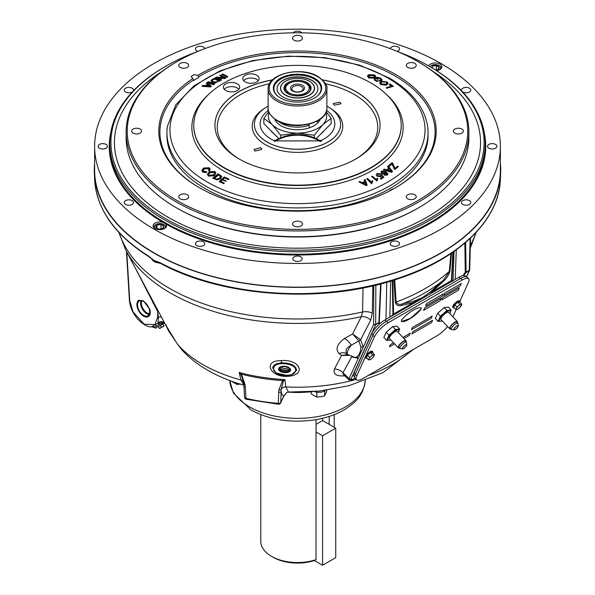 <?xml version="1.0" encoding="UTF-8"?>
<svg xmlns="http://www.w3.org/2000/svg" width="595" height="595" viewBox="0 0 595 595"><rect width="100%" height="100%" fill="white"/><g stroke="black" fill="none" stroke-linecap="round" stroke-linejoin="round"><path stroke-width="0.89" d="M329.206 416.418L329.206 424.406M322.572 420.576L316.027 424.347L322.564 420.568A37.314 21.539 60 0 1 322.654 418.263M322.564 420.568L335.736 428.169L335.736 557.649L322.564 565.25L314.391 560.527L316.027 559.65L316.027 419.631M314.383 560.535A34.488 19.91 180 0 1 273.112 557.255L271.536 556.34A36.726 21.204 0 0 0 316.027 559.65M260.774 414.633L260.774 541.346A36.726 21.204 0 0 0 271.536 556.34M308.47 123.909L309.288 125.292A23.257 13.425 180 0 1 278.445 121.425M309.288 125.292L309.288 127.873M293.885 125.419A22.141 12.785 0 0 0 301.115 125.419M317.551 123.135L317.551 120.897M292.554 85.271A6.999 4.039 0 0 0 292.554 90.983A6.999 4.039 0 0 0 302.446 90.983A6.999 4.039 0 0 0 302.446 85.271A6.999 4.039 0 0 0 292.554 85.271M293.543 86.506A5.593 3.228 0 0 0 292.39 90.105A5.593 3.228 0 0 0 301.457 91.072A5.593 3.228 0 0 0 302.61 90.105A5.593 3.228 0 0 0 300.676 86.126A5.593 3.228 0 0 0 293.543 86.506M288.411 83.798L289.2 83.337A11.736 6.776 0 0 0 289.2 92.917A11.736 6.776 0 0 0 305.8 92.917A11.736 6.776 0 0 0 305.8 83.337A11.736 6.776 0 0 0 289.2 83.337L288.411 83.798A12.852 7.423 180 0 0 284.648 88.834M305.8 83.337L306.589 83.798A12.852 7.423 180 0 1 310.352 88.834M334.814 124.786L334.814 123.879A37.314 21.539 0 0 0 326.625 110.41M321.449 141.305L321.449 140.39A37.314 21.539 0 0 0 334.814 123.879M268.375 110.41A37.314 21.539 0 0 0 260.186 123.879A37.314 21.539 0 0 0 273.551 140.39L275.775 140.264A37.314 30.464 -0 0 1 294.875 134.641A37.314 30.464 -0 0 1 300.125 134.641A37.314 30.464 -0 0 1 319.225 140.264L319.225 140.911L275.775 140.911L274.377 141.61M275.775 140.264L275.775 140.911A37.314 30.464 -0 0 1 294.875 135.288A37.314 30.464 -0 0 1 300.125 135.288A37.314 30.464 -0 0 1 319.225 140.911L320.616 141.61M319.716 140.39L321.449 140.39L319.225 140.264M325.926 112.544A29.148 16.831 180 0 1 322.743 124.675A29.148 16.831 180 0 1 312.078 130.833A29.148 16.831 180 0 1 297.5 133.087L314.331 135.214L322.743 124.675L331.155 118.383L326.246 111.741M268.754 111.741L263.845 118.383L272.257 124.675A29.148 16.831 180 0 1 269.074 112.544M272.257 124.675L280.669 135.214L297.5 133.087A29.148 16.831 180 0 1 272.257 124.675M274.734 119.186A23.317 13.462 0 0 0 309.162 127.918A23.317 13.462 0 0 0 320.266 119.186M316.153 138.65L331.155 123.641L331.155 118.383M314.331 137.839L314.331 135.214M280.669 137.839L280.669 135.214M278.847 138.65L263.845 123.641L263.845 118.383M274.169 133.964A29.148 16.831 180 0 1 270.703 130.498M324.297 130.498A29.148 16.831 180 0 1 320.831 133.964M335.736 428.169L322.564 435.778L316.027 432M322.564 435.778L322.564 565.25M287.63 392.105A91.526 52.843 0 0 0 312.561 391.696M240.759 384.058L236.892 384.422L236.892 383.054M236.892 384.422L231.232 381.112M311.192 391.822L311.192 393.83L314.026 395.697L316.852 397.096L320.72 396.731L324.587 395.898L326.655 391.436L326.655 390.201M317.745 392.276L316.852 392.41L316.852 397.096M316.852 392.41L316.25 392.06M324.721 390.915L324.587 395.898M324.587 391.213L323.955 391.309M325.524 390.357A8.107 4.678 180 0 1 314.465 391.555M344.743 375.817L344.074 375.899C336.182 376.263 332.962 373.987 334.427 369.079L341.612 355.371L339.068 353.623C335.216 349.183 336.986 344.155 344.371 338.533L352.597 333.959L361.284 316.681A179.623 103.701 0 0 1 170.49 293.067A179.623 103.701 0 0 1 125.753 250.108L165.261 324.223L177.332 343.992L182.263 350.314M175.22 340.734L168.906 331.415M288.292 376.315C269.996 377.892 262.276 360.325 281.056 360.652C299.404 358.718 307.295 374.657 288.292 376.315A4.663 1.056 85.7 0 0 287.712 375.609M164.146 323.107L161.58 323.784A2.239 1.093 125.7 0 1 163.565 322.564A4.663 4.522 -21.4 0 1 165.261 324.223L177.332 343.992L182.167 350.217C189.448 357.982 198.009 364.683 207.834 370.321C218.744 376.576 230.756 381.521 243.868 385.144L240.945 379.967L239.153 372.5L241.421 374.188L245.11 384.787L245.333 387.204A2.239 1.331 177 0 1 243.943 386.058L244.523 397.192A2.239 2.239 0 0 0 246.248 399.26L278.438 404.236A2.239 2.239 0 0 0 280.647 402.949L280.647 402.949A2.239 1.763 -155.1 0 0 280.781 402.406L283.815 395.868L286.857 392.41L283.681 396.411A2.239 1.763 -155.1 0 0 283.815 395.868C282.588 395.861 281.695 394.373 281.137 391.413L280.781 402.406A2.239 1.361 1.9 0 1 278.304 403.351L278.438 404.236M245.333 387.204L245.921 398.338A137.75 79.529 0 0 0 278.304 403.351L278.847 390.008L282.603 380.562L284.886 379.573L285.801 386.906L288.441 392.038L286.827 392.447M161.58 323.784L159.646 324.282L154.179 327.466M149.933 309.579L143.469 300.795L138.836 300.289M246.248 399.26A2.239 0.684 103.1 0 1 245.921 398.338A2.239 1.331 177 0 1 245.177 398.07A2.239 1.331 177 0 1 244.523 397.192M296.6 370.373L291.223 374.984L287.623 375.616L275.954 372.983L272.659 367.784C273.35 364.951 276.333 363.3 281.599 362.824C290.829 362.935 295.834 365.456 296.6 370.373A1.495 1.264 -172.3 0 1 295.507 370.633C297.314 363.173 273.945 360.63 273.678 368.275C271.9 375.743 295.232 378.271 295.507 370.633M160.248 263.25L155.459 262.283L153.413 261.101A1.495 0.997 -50.6 0 1 153.146 260.491A8.256 4.767 0 0 0 154.06 261.123A8.256 4.767 0 0 0 155.161 261.651L158.902 262.73M154.834 261.51A6.768 3.905 180 0 1 154.365 261.168A1.495 0.997 -50.6 0 1 154.231 261.212M94.62 163.402A203.2 117.319 0 0 0 94.36 172.937A203.2 117.319 0 0 0 153.815 252.994A203.2 117.319 0 0 0 372.939 278.973A203.2 117.319 0 0 0 500.64 172.937A203.2 117.319 0 0 0 500.38 163.402M158.858 262.685L154.046 260.476L159.839 262.559A202.925 117.156 0 0 0 376.576 284.38A202.925 117.156 0 0 0 500.365 179.37L500.64 172.937M379.193 324.253L378.784 322.914A1.495 1.383 -7.5 0 0 379.283 322.051L379.759 323.754M155.459 262.283A1.495 0.699 -67.9 0 1 155.161 261.651L150.275 257.494M148.4 255.954A1.495 0.892 122 0 0 148.705 256.594C114.582 234.809 96.561 209.076 94.635 179.37A202.925 117.156 0 0 0 148.4 255.954L154.046 260.476L153.146 260.491L151.636 259.011M153.413 261.101L151.599 259.048M151.018 258.163A2.239 1.815 168.8 0 0 150.609 257.947A1.495 0.55 -45.2 0 1 150.282 257.888A1.495 0.55 -45.2 0 1 150.252 257.471M360.868 347.063L358.874 340.89L351.243 345.226A15.366 4.805 136.6 0 0 347.8 354.575L354.851 357.454L356.301 357.164C359.239 355.215 360.756 351.846 360.868 347.063A2.239 1.212 175.6 0 1 363.3 347.153L358.227 358.368L351.615 356.866L343.003 372.775L343.613 374.753L349.042 379.915L352.233 379.818A1.495 0.863 60 0 0 352.463 379.558L351.08 378.955A1.495 1.123 24.3 0 1 349.087 378.569L349.027 379.9M372.834 285.831L372.299 313.26L370.722 320.222L360.644 339.752L358.904 340.935M360.6 339.693L352.597 333.959L358.874 340.89L360.6 339.693L363.3 347.153L373.608 324.364A1.495 0.885 0.2 0 0 375.683 324.349L378.866 322.52L380.629 283.912M356.301 357.164A2.239 1.8 -112.6 0 1 358.227 358.368L349.087 378.569L343.003 372.775A9.327 7.177 28.8 0 0 334.427 369.079M394.701 279.866L396.129 302.104C397.311 304.231 399.357 304.856 402.257 303.978L414.938 300.825L422.48 297.56L430.535 291.818L443.416 280.215L449.299 271.409L450.891 253.619M451.531 253.187L449.917 271.037A4.663 2.477 -174.7 0 0 449.299 271.409A181.029 104.519 0 0 1 396.129 302.104A4.663 2.975 -4 0 0 395.37 302.528L393.883 280.126M449.917 271.037C448.831 274.935 446.726 278.304 443.617 281.152A4.663 1.458 -136 0 1 443.416 280.215A179.623 103.701 0 0 1 402.257 303.978A4.663 3.525 -96.3 0 0 401.469 305.488C398.39 306.209 396.359 305.228 395.37 302.528M414.522 301.977L422.48 297.56L413.228 303.034A1.495 0.863 -120 0 0 413.302 302.632L414.522 301.977A4.663 3.087 -111.8 0 1 414.938 300.825M392.782 280.468L393.57 314.026L413.302 302.632L401.469 305.488M413.228 303.034L393.488 314.428A1.495 0.863 -120 0 0 393.57 314.026A1.495 0.907 -1.2 0 1 392.931 314.264L392.276 280.624M443.617 281.152L431.658 292.033L451.397 280.639A1.495 0.863 60 0 1 451.315 281.041L431.658 292.033A1.495 0.863 60 0 1 431.583 292.435M462.947 275.567L465.26 272.413A1.495 0.662 37.1 0 0 466.026 272.547L463.684 275.478M469.663 269.944A1.495 1.123 -155.7 0 1 469.202 270.71L466.026 272.547M378.784 322.914L375.601 324.751A1.495 1.123 -155.7 0 1 373.608 324.364L373.764 285.607M451.62 281.48L451.315 281.041M393.488 314.428L392.425 315.655M344.327 375.423A9.327 3.689 -96.9 0 0 344.074 375.899M348.774 355.423L341.612 355.371L347.807 354.583A15.366 4.805 136.6 0 0 347.859 354.642C344.609 351.154 345.74 348.023 351.243 345.226A9.327 4.277 55 0 0 344.371 338.533M347.614 354.412L347.688 354.471A9.327 7.705 -47.4 0 0 347.688 354.471L347.688 354.471A9.327 7.705 -47.4 0 0 339.068 353.623M370.722 320.222A9.327 7.125 27.1 0 0 361.284 316.681L362.571 311.996L363.039 287.928M378.866 322.52A1.495 0.848 2.6 0 0 379.283 322.051L381.023 283.808M391.25 316.332L392.931 314.264M430.535 291.818A4.663 2.239 -127 0 0 430.445 292.785M453.204 252.042L451.776 280.297A1.495 0.84 2.9 0 1 451.397 280.639L452.862 252.28M451.776 280.297L452.959 281.42M465.617 242.477L466.101 272.153A1.495 0.907 -0.9 0 1 465.26 272.413L464.859 243.124M466.101 272.153L469.284 270.316A1.495 0.863 1.5 0 0 469.715 269.721L470.548 238.03M500.365 179.37C499.168 220.619 457.912 259.874 396.24 279.375C322.259 304.067 222.18 297.24 160.152 263.206L160.152 263.206A1.495 0.826 -61.9 0 1 159.839 262.559M158.835 262.692A1.495 1.078 -80.2 0 1 158.664 262.685A1.495 1.078 -80.2 0 1 157.891 261.882M148.705 256.594L150.282 257.888M154.365 261.168L153.629 260.498M290.546 369.755A5.972 3.168 -174.5 0 0 284.395 366.26A5.972 3.168 -174.5 0 0 278.639 369.153A5.972 3.168 -174.5 0 0 284.789 372.649A5.972 3.168 -174.5 0 0 290.546 369.755M245.11 384.787A2.239 1.279 173 0 1 243.742 383.797A2.239 1.279 173 0 1 243.742 383.574L243.117 380.287L240.811 374.419A2.239 0.521 140.5 0 0 241.421 374.188A138.761 80.117 180 0 0 282.603 380.562A2.239 1.145 50 0 0 283.428 381.016L281.182 389.368L281.137 391.413A2.239 1.361 1.9 0 1 278.668 392.358M240.811 374.419L239.153 372.5A139.118 80.318 0 0 0 284.886 379.573L283.428 381.016M243.132 380.369L243.943 386.058M161.892 324.55L159.698 325.815L161.892 324.55M159.646 324.282L158.196 322.914L163.565 322.564L164.54 323.293L163.707 323.152M165.083 323.792A4.663 4.463 -22.2 0 0 158.062 322.765L158.389 317.195L157.697 311.557L135.876 269.185M158.196 322.914L157.772 323.286L159.289 324.55M158.441 311.274L157.697 311.557L157.697 316.994L154.96 324.558L144.191 324.238L133.057 311.914L129.747 300.854A1.116 0.647 -3.5 0 1 129.42 300.438C130.119 307.317 132.953 313.602 137.914 319.284C143.618 325.004 148.348 327.503 152.089 326.767L154.023 327.6C157.779 328.663 155.131 327.637 157.995 326.796L164.324 323.145M162.011 317.7A4.663 2.506 -28.5 0 0 158.389 317.195A1.116 0.692 180 0 1 157.697 316.994M151.695 326.707L157.772 323.286M155.563 324.93A2.239 1.339 -99.7 0 1 156.24 326.09L154.127 327.31A2.239 2.083 -166 0 0 152.915 326.41M159.17 323.777L159.356 324.29L160.219 323.903M175.265 340.801L168.891 331.385L169.322 331.192M166.154 324.811L165.328 324.364L168.891 331.385L165.328 324.364M436.522 70.619A6.701 3.868 0 0 0 441.892 66.826A6.701 3.868 0 0 0 439.928 64.089A6.701 3.868 0 0 0 433.376 63.1A6.701 3.868 0 0 0 428.675 65.904M163.142 222.448L165.641 223.891A6.701 3.868 0 0 1 166.518 225.81A6.701 3.868 0 0 1 162.383 229.38A6.701 3.868 0 0 1 155.072 228.547A6.701 3.868 0 0 1 153.108 225.81A6.701 3.868 0 0 1 163.142 222.448A188.258 108.692 180 0 1 110.715 132.752M398.189 51.817A186.577 107.717 180 0 1 429.426 66.343A186.577 107.717 180 0 1 429.434 66.343L430.222 66.796A187.693 108.364 180 0 1 485.193 143.425A187.693 108.364 180 0 1 369.331 243.541A187.693 108.364 180 0 1 164.778 220.046A187.693 108.364 180 0 1 109.807 143.425A187.693 108.364 180 0 1 164.778 66.796L165.566 66.343A186.577 107.717 180 0 1 196.811 51.817M430.222 66.796L429.434 66.343A186.577 107.717 180 0 1 429.426 218.677A186.577 107.717 180 0 1 165.574 218.677A186.577 107.717 180 0 1 165.566 66.343M433.227 71.593A183.059 105.687 180 0 1 480.559 142.51A183.059 105.687 180 0 1 367.554 240.149A183.059 105.687 180 0 1 168.058 217.242A183.059 105.687 180 0 1 114.441 142.51A183.059 105.687 180 0 1 161.773 71.593M495.516 144.414A4.663 2.692 0 0 0 490.429 143.826A4.663 2.692 0 0 0 487.55 146.318A4.663 2.692 0 0 0 488.919 148.222A4.663 2.692 0 0 0 493.999 148.802A4.663 2.692 0 0 0 496.877 146.318A4.663 2.692 0 0 0 495.516 144.414M462.583 91.861A4.663 2.692 0 0 0 462.828 92.009A4.663 2.692 0 0 0 467.915 92.597A4.663 2.692 0 0 0 470.794 90.105A4.663 2.692 0 0 0 469.425 88.201A4.663 2.692 0 0 0 464.345 87.621A4.663 2.692 0 0 0 461.467 90.105A4.663 2.692 0 0 0 461.668 90.886M397.036 51.341A4.663 2.692 0 0 0 399.52 48.961A4.663 2.692 0 0 0 398.159 47.057A4.663 2.692 0 0 0 393.325 46.417A4.663 2.692 0 0 0 390.223 48.649M301.777 32.822A4.663 2.692 0 0 0 300.795 31.996A4.663 2.692 0 0 0 293.223 32.822M204.777 48.649A4.663 2.692 0 0 0 203.438 47.057A4.663 2.692 0 0 0 198.358 46.469A4.663 2.692 0 0 0 195.48 48.961A4.663 2.692 0 0 0 196.841 50.865A4.663 2.692 0 0 0 197.964 51.341M133.332 90.886A4.663 2.692 0 0 0 133.533 90.105A4.663 2.692 0 0 0 132.172 88.201A4.663 2.692 0 0 0 127.085 87.621A4.663 2.692 0 0 0 124.206 90.105A4.663 2.692 0 0 0 125.575 92.009A4.663 2.692 0 0 0 132.417 91.861M106.081 144.414A4.663 2.692 0 0 0 101.001 143.826A4.663 2.692 0 0 0 98.123 146.318A4.663 2.692 0 0 0 99.484 148.222A4.663 2.692 0 0 0 104.571 148.802A4.663 2.692 0 0 0 107.45 146.318A4.663 2.692 0 0 0 106.081 144.414M132.172 200.619A4.663 2.692 0 0 0 127.085 200.039A4.663 2.692 0 0 0 124.206 202.523A4.663 2.692 0 0 0 125.575 204.427A4.663 2.692 0 0 0 130.655 205.015A4.663 2.692 0 0 0 133.533 202.523A4.663 2.692 0 0 0 132.172 200.619M203.438 241.771A4.663 2.692 0 0 0 198.358 241.183A4.663 2.692 0 0 0 195.48 243.675A4.663 2.692 0 0 0 196.841 245.579A4.663 2.692 0 0 0 201.928 246.159A4.663 2.692 0 0 0 204.806 243.675A4.663 2.692 0 0 0 203.438 241.771M300.795 256.832A4.663 2.692 0 0 0 295.715 256.244A4.663 2.692 0 0 0 292.837 258.736A4.663 2.692 0 0 0 294.205 260.64A4.663 2.692 0 0 0 299.285 261.22A4.663 2.692 0 0 0 302.163 258.736A4.663 2.692 0 0 0 300.795 256.832M398.159 241.771A4.663 2.692 0 0 0 393.072 241.183A4.663 2.692 0 0 0 390.194 243.675A4.663 2.692 0 0 0 391.562 245.579A4.663 2.692 0 0 0 396.642 246.159A4.663 2.692 0 0 0 399.52 243.675A4.663 2.692 0 0 0 398.159 241.771M469.425 200.619A4.663 2.692 0 0 0 464.345 200.039A4.663 2.692 0 0 0 461.467 202.523A4.663 2.692 0 0 0 462.828 204.427A4.663 2.692 0 0 0 467.915 205.015A4.663 2.692 0 0 0 470.794 202.523A4.663 2.692 0 0 0 469.425 200.619M440.954 63.494A202.88 117.133 180 0 1 500.38 146.318A202.88 117.133 180 0 1 375.14 254.534A202.88 117.133 180 0 1 154.046 229.142A202.88 117.133 180 0 1 94.62 146.318A202.88 117.133 180 0 1 219.86 38.102A202.88 117.133 180 0 1 440.954 63.494M500.38 146.318L500.38 170.044A202.88 117.133 180 0 1 375.14 278.252A202.88 117.133 180 0 1 154.046 252.86A202.88 117.133 180 0 1 94.62 170.044L94.62 146.318M439.355 69.86A5.511 3.183 0 0 0 439.08 65.524A5.511 3.183 0 0 0 431.286 65.524L430.854 65.777A6.121 3.533 180 0 1 431.085 65.651M439.512 65.777L439.08 65.524L439.512 65.777A6.121 3.533 180 0 1 441.304 68.41M435.689 70.091A4.039 2.335 0 0 0 438.039 69.429A4.039 2.335 0 0 0 439.088 67.175A4.039 2.335 0 0 0 436.232 65.524A4.039 2.335 0 0 0 432.327 66.127L431.799 67.718M438.039 69.429L439.088 67.175L436.232 65.524L432.327 66.127L432.327 68.031M436.522 69.979L436.232 65.524M436.232 69.808L435.436 69.927M163.982 228.837A5.511 3.183 0 0 0 163.714 224.508L164.146 224.761A6.121 3.533 180 0 1 165.931 227.394M162.673 228.406L163.714 226.16L160.858 224.508A4.039 2.335 0 0 0 156.961 225.111A4.039 2.335 0 0 0 155.912 227.364A4.039 2.335 0 0 0 158.768 229.016A4.039 2.335 0 0 0 162.673 228.406A4.039 2.335 0 0 0 163.714 226.16A4.039 2.335 0 0 0 160.858 224.508L156.961 225.111L155.912 227.364L157.162 228.517M164.146 224.761L163.714 224.508A5.511 3.183 0 0 0 155.92 224.508A5.511 3.183 0 0 0 155.645 228.837M153.696 227.394A6.121 3.533 180 0 1 155.488 224.761A6.121 3.533 180 0 1 155.712 224.635M161.156 228.956L160.858 224.508M156.961 228.376L156.961 225.111M160.858 228.792L159.133 229.06M138.88 300.178A9.475 5.474 -120 0 0 137.393 307.786A9.475 5.474 -120 0 0 148.356 316.592A9.475 5.474 -120 0 0 149.784 309.028M149.174 308.969A8.546 4.931 -120 0 0 139.342 300.988A8.546 4.931 -120 0 0 138.003 307.846A8.546 4.931 -120 0 0 147.887 315.789A8.546 4.931 -120 0 0 149.174 308.969M160.821 325.22L159.646 325.859M160.806 327.86L161.937 327.161M158.835 326.439L158.389 326.7L159.445 328.529L159.891 328.269M158.389 326.7L160.405 325.532L161.461 327.362L159.445 328.529M160.405 325.532L162.866 324.111L163.923 325.941L161.461 327.362M159.72 328.492L164.198 325.911L159.72 328.492M279.538 368.417A5.229 2.774 -174.5 0 0 282.93 370.863A5.229 2.774 -174.5 0 0 288.181 370.67A5.229 2.774 -174.5 0 0 289.75 369.391M281.108 367.145A5.236 2.774 -174.5 0 0 279.382 368.959A5.236 2.774 -174.5 0 0 282.35 371.816A5.236 2.774 -174.5 0 0 288.077 371.763A5.236 2.774 -174.5 0 0 289.802 369.956A5.236 2.774 -174.5 0 0 286.835 367.093A5.236 2.774 -174.5 0 0 281.108 367.145M279.524 368.454A5.236 2.774 -174.5 0 0 282.893 370.923A5.236 2.774 -174.5 0 0 288.173 370.745A5.236 2.774 -174.5 0 0 289.758 369.428M288.597 372.113A6.017 3.191 -174.5 0 0 289.058 367.621A6.017 3.191 -174.5 0 0 280.587 366.795A6.017 3.191 -174.5 0 0 280.133 371.287A6.017 3.191 -174.5 0 0 288.597 372.113M326.878 106.148A43.093 24.878 180 0 1 327.971 106.758A43.093 24.878 180 0 1 340.593 124.355A43.093 24.878 180 0 1 313.989 147.337A43.093 24.878 180 0 1 267.029 141.945A43.093 24.878 180 0 1 254.407 124.355A43.093 24.878 180 0 1 268.122 106.148M260.707 147.664L261.859 149.3L255.143 151.093L253.991 149.457L260.707 147.664M339.857 102.184L341.009 103.761L334.293 105.181L333.141 103.604L339.857 102.184M322.527 79.849A82.549 47.66 180 0 1 355.87 91.571A82.549 47.66 180 0 1 380.049 125.27A82.549 47.66 180 0 1 329.087 169.3A82.549 47.66 180 0 1 239.13 158.969A82.549 47.66 180 0 1 214.951 125.27A82.549 47.66 180 0 1 272.473 79.849M243.653 80.667A8.159 4.715 180 0 1 246.91 78.666A8.159 4.715 180 0 1 258.304 80.667M246.91 74.509A8.159 4.715 180 0 1 259.145 78.592A8.159 4.715 180 0 1 255.047 82.675A8.159 4.715 180 0 1 242.82 78.592A8.159 4.715 180 0 1 246.91 74.509M224.218 89.265A8.159 4.715 180 0 1 225.773 88.015A8.159 4.715 180 0 1 238.87 89.265M225.773 83.858A8.159 4.715 180 0 1 234.668 82.831A8.159 4.715 180 0 1 239.703 87.19A8.159 4.715 180 0 1 237.316 90.522A8.159 4.715 180 0 1 228.421 91.541A8.159 4.715 180 0 1 223.385 87.19A8.159 4.715 180 0 1 225.773 83.858M224.159 167.612A103.723 59.887 0 0 0 338.377 180.307A103.723 59.887 0 0 0 401.194 123.79A103.723 59.887 0 0 0 370.841 82.921A103.723 59.887 0 0 0 258.996 69.66A103.723 59.887 0 0 0 193.806 123.79A103.723 59.887 0 0 0 224.159 167.612M427.627 126.378A130.565 75.379 180 0 1 428.065 132.521A130.565 75.379 180 0 1 347.465 202.166A130.565 75.379 180 0 1 205.178 185.826A130.565 75.379 180 0 1 166.935 132.521A130.565 75.379 180 0 1 167.374 126.378L175.815 104.802L193.985 85.821L220.276 70.746L252.637 60.601L288.538 56.138L325.145 57.693L359.566 65.13L389.108 77.915C411.584 91.065 424.428 107.212 427.627 126.378M166.935 132.521L166.935 135.318A130.565 75.379 0 0 0 205.178 188.622A130.565 75.379 0 0 0 205.55 188.838A130.565 75.379 0 0 0 389.45 188.838A130.565 75.379 0 0 0 428.065 135.318L428.065 132.521M366.966 185.313L366.2 185.603L358.897 181.884L359.901 181.505L362.065 182.65L364.839 181.594L364.185 179.876L364.653 181.668M364.185 179.876L365.114 179.526L367.145 185.246M365.077 182.204L362.831 183.059L366.215 184.919L365.077 182.204L363.262 183.29M365.694 183.877L365.025 182.62M372.626 181.512L371.689 183.833L366.736 178.805L367.517 178.463L371.421 182.048L372.239 180.679L372.834 181.23M371.749 183.416L366.736 178.805M376.523 179.66L377.223 178.247L377.862 178.775L376.962 181.021L371.585 176.559L372.329 176.179L376.523 179.66M376.962 181.021L371.585 176.559M380.331 174.171L379.662 174.655L379.722 174.238L377.624 174.082L377.795 175.756L380.198 176.008L381.492 174.677L383.842 177.221L381.031 179.229L380.354 178.262L382.496 177.02L381.306 175.741L380.651 176.626L377.089 176.217L376.189 174.96L376.962 173.584L380.391 173.755L380.331 174.171M380.391 173.755L379.722 174.238M381.09 178.812L380.354 178.262M381.306 175.741L380.651 176.626M386.966 174.655L385.523 172.766M387.91 173.814L387.226 175.175L384.191 175.168L387.025 174.238L385.575 172.349L385.002 174.171L381.447 173.904L381.15 170.981L385.954 171.717L387.91 173.814L387.88 174.432M385.062 173.755L381.507 173.487M387.851 174.231L387.226 175.175M384.541 173.219L384.318 171.635L381.767 171.382L382.139 173.011L384.541 173.219L384.943 172.662M384.883 172.855L384.266 172.052L381.707 171.806L381.767 171.382M384.318 171.635L384.266 172.052M390.744 170.973L389.271 168.749L387.561 170.029L391.503 171.219L390.565 170.289M387.427 166.615L388.133 166.087L392.507 171.367L391.733 172.319L383.359 170.044L384.177 169.054L386.676 169.776L388.78 168.192L387.62 166.845M391.793 171.903L383.418 169.627M391.941 162.755L392.752 163.194L394.954 168.392L397.52 166.139L398.308 166.555L395.006 169.449L394.225 169.032L392.023 163.796L389.018 166.786L388.297 165.946L391.941 162.755M392.023 163.796L389.078 166.369M394.225 169.032L392.209 164.287M209.299 170.631L210.109 168.928L209.336 167.783L203.646 167.998L201.921 170.415L202.791 171.739L206.621 172.126L206.16 171.516L203.497 171.3L202.888 170.415L204.33 168.519L208.562 168.169L209.098 168.973L208.421 170.259L209.358 171.055L210.124 169.144M202.791 171.739L202.85 172.163L206.681 172.55L206.621 172.126M201.965 170.624L202.85 172.163M208.562 168.169L209.098 169.181M204.33 168.519L204.39 168.935L208.622 168.593M202.932 170.609L204.39 168.935M208.533 175.733L208.592 176.15L214.312 175.696L214.252 175.28C216.059 173.948 216.201 172.684 214.691 171.479L209.061 171.873L207.484 174.328L208.533 175.733L214.252 175.28M207.521 174.536L208.592 176.15M213.493 174.804L209.217 175.265L208.473 174.238L209.819 172.342L214.014 171.948L214.743 172.937L213.493 174.804M214.014 171.948L214.75 173.145M209.819 172.342L209.879 172.758L214.066 172.364M208.518 174.439L209.879 172.758M220.314 178.626L221.682 176.358L218.194 173.785L212.683 178.143L217.123 179.898L220.314 178.626L220.366 179.043L221.69 176.566M218.328 174.722L220.656 176.492L219.488 178.195L216.491 179.177L214.118 178.046L218.328 174.722L220.715 176.908M214.468 178.24L218.387 175.146M219.592 175.406L219.652 175.823M226.241 181.051L222.738 179.459L224.471 177.898L228.361 179.668L228.963 179.125L224.233 176.975L219.138 181.564L223.72 183.647L224.322 183.104L220.581 181.401L222.143 179.995L225.951 181.311M220.931 181.557L222.143 179.995M386.356 87.696L391.889 86L389.398 84.252L390.141 84.021L393.302 86.238L387.018 88.164L386.356 87.696L386.296 88.179L386.817 88.023M391.369 86.156L389.346 84.735L389.398 84.252M386.601 84.654L380.807 84.155L379.774 82.705L381.306 81.396L387.003 81.924C388.476 83.025 388.342 83.932 386.601 84.654L386.542 85.137L380.755 84.639L379.781 82.943M380.807 84.155L380.755 84.639M385.865 84.185L387.04 83.203L386.326 82.169L382.049 81.865L380.778 82.891L381.492 83.902L385.865 84.185M382.049 81.865L380.8 83.136M386.966 83.441L386.326 82.169M375.229 78.064L377.297 77.179L380.599 78.153L382.012 79.849L380.763 81.054L374.909 80.667L374.151 78.622L375.036 78.934L375.534 80.392L378.569 80.987L380.986 79.671L379.982 78.466L377.684 77.759L376.65 78.205L378.383 79.165L377.728 79.447L375.229 78.064L375.17 78.555L375.698 78.324M381.945 80.087L380.763 81.054M380.904 79.909L379.982 78.466M374.738 79.678L375.036 78.934L374.694 79.433M376.419 81.284L377.394 81.485M373.66 75.141L369.465 75.141L368.55 76.093L369.54 77.246L373.816 77.201L374.657 76.316L373.66 75.141L373.608 75.625L369.406 75.632L368.573 76.338M369.465 75.141L369.406 75.632M374.582 76.562L373.608 75.625M374.233 74.836C375.973 75.84 376.114 76.77 374.657 77.625L368.959 77.551L367.524 75.907L368.617 74.725L374.233 74.836M374.657 77.625L374.597 78.116L368.9 78.034L367.532 76.145M368.959 77.551L368.9 78.034M221.875 74.345L222.716 73.944L227.714 76.621L226.874 77.023L221.875 74.345L221.935 74.829L222.381 74.613M227.714 76.621L226.933 77.506L226.874 77.023M225.193 77.878L225.706 78.131L225.646 77.648L224.806 78.071L224.865 78.562L218.521 78.228M224.806 78.071L217.428 77.692L221.541 79.723L220.752 80.124L215.516 77.528L216.357 77.105L223.742 77.491L219.629 75.453L220.41 75.059L225.646 77.648M221.08 79.953L221.6 80.206L221.541 79.723M215.516 77.528L215.576 78.019L216.03 77.789M211.976 80.742L213.218 81.746L216.253 81.976L218.558 80.756L214.2 78.986L211.984 80.794M219.525 80.861L220.053 81.069L219.994 80.585L215.658 82.616L212.422 82.192C210.593 81.448 210.518 80.548 212.214 79.47L214.289 78.272L219.994 80.585M215.658 82.616L215.717 83.099L212.482 82.675L212.422 82.192M213.813 84.207L214.341 84.401L214.289 83.917L213.553 84.371L207.662 82.162L208.399 81.716L214.289 83.917M213.553 84.371L213.612 84.854L207.722 82.646L207.662 82.162M210.942 86.163L211.299 86.446L211.24 85.955L210.556 86.944L202.196 86.394L202.136 85.903L202.925 85.375L205.416 85.568L207.596 84.088L206.279 83.092L207.008 82.593L211.24 85.955M210.496 86.461L202.136 85.903M208.064 84.438L206.301 85.635L210.228 85.992L208.064 84.438L206.993 85.695M393.094 189.106A47.057 27.169 180 0 1 392.588 188.942A132.499 76.495 180 0 1 389.77 190.564A47.057 27.169 180 0 1 389.97 190.772M198.752 77.417A141.171 81.508 0 0 0 193.457 80.578M395.184 187.938A137.586 79.433 0 0 0 435.086 132.001A137.586 79.433 0 0 0 394.782 75.833A137.586 79.433 0 0 0 198.752 76.688L197.681 75.483A138.702 80.08 0 0 1 395.578 74.457A138.702 80.08 0 0 1 395.578 187.708A138.702 80.08 0 0 1 199.422 187.708L199.422 187.708A138.702 80.08 0 0 1 192.862 78.518L193.457 80.02A137.586 79.433 0 0 0 159.914 132.001A137.586 79.433 0 0 0 199.816 187.938M301.003 36.161A4.953 2.863 180 0 1 302.453 38.184A4.953 2.863 180 0 1 299.397 40.832A4.953 2.863 180 0 1 293.997 40.207A4.953 2.863 180 0 1 292.547 38.184A4.953 2.863 180 0 1 295.603 35.544A4.953 2.863 180 0 1 301.003 36.161M414.782 63.375A4.953 2.863 180 0 1 416.232 65.398A4.953 2.863 180 0 1 413.168 68.038A4.953 2.863 180 0 1 407.768 67.421A4.953 2.863 180 0 1 406.318 65.398A4.953 2.863 180 0 1 409.382 62.75A4.953 2.863 180 0 1 414.782 63.375M461.906 129.063A4.953 2.863 180 0 1 463.356 131.086A4.953 2.863 180 0 1 460.299 133.726A4.953 2.863 180 0 1 454.9 133.109A4.953 2.863 180 0 1 453.45 131.086A4.953 2.863 180 0 1 456.506 128.438A4.953 2.863 180 0 1 461.906 129.063M414.782 194.751A4.953 2.863 180 0 1 416.232 196.774A4.953 2.863 180 0 1 413.168 199.414A4.953 2.863 180 0 1 407.768 198.797A4.953 2.863 180 0 1 406.318 196.774A4.953 2.863 180 0 1 409.382 194.126A4.953 2.863 180 0 1 414.782 194.751M301.003 221.957A4.953 2.863 180 0 1 302.453 223.98A4.953 2.863 180 0 1 299.397 226.621A4.953 2.863 180 0 1 293.997 226.003A4.953 2.863 180 0 1 292.547 223.98A4.953 2.863 180 0 1 295.603 221.34A4.953 2.863 180 0 1 301.003 221.957M187.232 194.751A4.953 2.863 180 0 1 188.682 196.774A4.953 2.863 180 0 1 185.618 199.414A4.953 2.863 180 0 1 180.218 198.797A4.953 2.863 180 0 1 178.768 196.774A4.953 2.863 180 0 1 181.832 194.126A4.953 2.863 180 0 1 187.232 194.751M140.1 129.063A4.953 2.863 180 0 1 141.55 131.086A4.953 2.863 180 0 1 138.494 133.726A4.953 2.863 180 0 1 133.094 133.109A4.953 2.863 180 0 1 131.644 131.086A4.953 2.863 180 0 1 134.701 128.438A4.953 2.863 180 0 1 140.1 129.063M417.891 61.583A170.252 98.294 0 0 0 177.109 61.583A170.252 98.294 0 0 0 177.109 200.589A170.252 98.294 0 0 0 417.883 200.589A170.252 98.294 0 0 0 417.891 61.583L418.679 62.036L417.898 61.583M177.109 61.583L176.321 62.036A171.375 98.941 0 0 0 126.125 132.001A171.375 98.941 0 0 0 176.321 201.958A171.375 98.941 0 0 0 363.084 223.408A171.375 98.941 0 0 0 468.875 132.001A171.375 98.941 0 0 0 418.679 62.036M126.125 132.001L126.125 137.787A171.375 98.941 0 0 0 176.321 207.744L176.321 207.744A171.375 98.941 0 0 0 418.679 207.744A171.375 98.941 0 0 0 468.875 137.787L468.875 132.001M177.109 208.205L176.321 207.744L177.109 208.205A170.252 98.294 0 0 0 417.891 208.205L418.679 207.744M187.232 63.375A4.953 2.863 180 0 1 188.682 65.398A4.953 2.863 180 0 1 185.618 68.038A4.953 2.863 180 0 1 180.218 67.421A4.953 2.863 180 0 1 178.768 65.398A4.953 2.863 180 0 1 181.832 62.75A4.953 2.863 180 0 1 187.232 63.375M192.862 78.518A38.281 22.104 180 0 1 191.129 76.517A142.302 82.155 180 0 1 194.067 74.658A38.281 22.104 180 0 1 197.681 75.483M306.589 83.478A12.852 7.423 180 0 1 310.352 88.722C311.207 94.508 295.663 98.51 288.263 93.638L284.648 88.722A12.852 7.423 180 0 1 292.584 81.872A12.852 7.423 180 0 1 306.589 83.478M309.437 81.24A16.883 9.751 180 0 1 314.383 88.127A16.883 9.751 180 0 1 303.963 97.134A16.883 9.751 180 0 1 285.563 95.022A16.883 9.751 180 0 1 280.617 88.127A16.883 9.751 180 0 1 291.037 79.12A16.883 9.751 180 0 1 309.437 81.24M283.48 82.623A18.014 10.398 180 0 1 284.06 82.229M310.94 82.229A18.014 10.398 180 0 1 311.52 82.623M273.35 88.439A24.157 13.945 180 0 1 288.501 75.796A24.157 13.945 180 0 1 314.584 78.882A24.157 13.945 180 0 1 321.65 88.439A24.157 13.945 180 0 0 314.584 78.882A24.157 13.945 180 0 0 288.501 75.796A24.157 13.945 180 0 0 273.35 88.439M280.416 97.989A24.157 13.945 180 0 1 273.343 88.127A24.157 13.945 180 0 1 288.255 75.245A24.157 13.945 180 0 1 314.584 78.265A24.157 13.945 180 0 1 321.657 88.127A24.157 13.945 180 0 1 306.745 101.016A24.157 13.945 180 0 1 280.416 97.989M321.092 88.707A23.592 13.618 180 0 1 317.7 95.78A29.378 16.957 180 0 0 317.633 95.773M277.367 95.773A29.378 16.957 180 0 0 277.322 95.795A23.592 13.618 180 0 1 273.908 88.707M285.444 95.178A17.047 9.84 180 0 1 285.444 81.262A17.047 9.84 180 0 1 309.556 81.262A17.047 9.84 180 0 1 309.556 95.178A17.047 9.84 180 0 1 285.444 95.178M277.039 88.774A20.461 11.811 180 0 1 289.758 77.945A20.461 11.811 180 0 1 311.966 80.526A20.461 11.811 180 0 1 317.961 88.774M283.034 97.022A20.461 11.811 180 0 1 277.039 88.67A20.461 11.811 180 0 1 289.668 77.752A20.461 11.811 180 0 1 311.966 80.318A20.461 11.811 180 0 1 317.961 88.67A20.461 11.811 180 0 1 305.332 99.581A20.461 11.811 180 0 1 283.034 97.022M278.549 96.777A23.592 13.618 180 0 1 282.089 78.354A23.592 13.618 180 0 1 314.182 79.038A23.592 13.618 180 0 1 316.451 96.777M354.523 376.947L353.906 376.293A13.432 4.195 -43.4 0 1 354.159 372.537L371.823 333.483A13.432 4.195 -43.4 0 1 384.958 319.969L459.095 277.166A13.432 4.195 -43.4 0 1 465.208 275.961L465.833 276.615M459.928 301.219L468.339 282.64A13.99 4.373 136.6 0 0 468.6 278.728A13.99 4.373 136.6 0 0 462.233 279.985L388.096 322.788A13.99 4.373 136.6 0 0 374.419 336.867L356.747 375.921A13.99 4.373 136.6 0 0 356.479 379.826A13.99 4.373 136.6 0 0 362.853 378.576L436.99 335.773A13.99 4.373 136.6 0 0 447.566 326.499M468.6 278.728L467.075 277.121A13.99 4.373 136.6 0 0 460.709 278.378L386.572 321.174A13.99 4.373 136.6 0 0 372.894 335.26L355.222 374.315A13.99 4.373 136.6 0 0 354.962 378.219L356.479 379.826M443.736 295.44L460.225 285.92L461.333 283.465L444.844 292.985L443.736 295.44L460.225 285.92L461.333 283.465M411.859 333.921L431.643 322.497L432.647 320.266L412.863 331.69L411.852 333.921L431.643 322.497L432.654 320.266M401.387 320.363C401.447 324.781 415.674 316.57 421.178 308.931C421.141 304.499 406.891 312.739 401.387 320.363M393.563 342.832L390.439 344.639L389.428 346.87L394.574 343.895L389.428 346.863M410.223 333.215L409.219 335.446L403.916 338.503L409.219 335.446L410.223 333.215L402.912 337.439M412.424 327.495L411.413 329.727L431.204 318.303L432.208 316.071L412.424 327.495M442.829 297.448L441.721 299.902L458.21 290.382L459.318 287.928L442.829 297.448M424.689 307.92L423.58 310.374L440.069 300.854L441.178 298.4L424.689 307.92M426.712 303.457L425.596 305.912L442.085 296.392L443.201 293.937L426.712 303.457M452.869 316.83L456.216 309.437M425.596 305.912L442.085 296.392L443.193 293.937M423.58 310.374L440.069 300.854L441.178 298.407M441.721 299.902L458.202 290.382L459.318 287.935M411.413 329.719L431.204 318.303L432.208 316.071M401.357 321.568L410.357 318.385L421.178 308.931L421.082 307.593M367.018 358.287A4.663 1.458 -43.4 0 1 365.977 358.212L365.494 357.699A4.663 1.458 -43.4 0 1 365.583 356.39A4.663 1.458 -43.4 0 1 369.019 352.456A4.663 1.458 -43.4 0 1 372.262 351.281L372.753 351.794A4.663 1.458 -43.4 0 1 372.775 352.835M365.977 358.212A4.663 1.458 -43.4 0 1 366.066 356.903A4.663 1.458 -43.4 0 1 369.502 352.969A4.663 1.458 -43.4 0 1 372.753 351.794M368.491 359.841L370.395 359.625L371.987 358.421A3.458 1.078 -43.4 0 1 369.54 359.834A3.458 1.078 -43.4 0 1 369.123 358.748L368.491 359.841L366.379 357.61L367.457 355.222L369.569 357.454L369.123 358.748A3.458 1.078 -43.4 0 1 371.161 356.249L369.569 357.454M372.559 354.843L371.161 356.249A3.458 1.078 -43.4 0 1 373.608 354.836L372.559 354.843L370.447 352.612L367.457 355.222M374.017 355.922A3.458 1.078 -43.4 0 1 371.987 358.421L374.017 355.922L374.463 354.627L373.608 354.836A3.458 1.078 -43.4 0 1 374.017 355.922M370.447 352.612L372.351 352.396L374.463 354.627M454.342 307.868A4.663 1.458 -43.4 0 1 453.308 307.793L452.817 307.28A4.663 1.458 -43.4 0 1 452.907 305.971A4.663 1.458 -43.4 0 1 456.343 302.037A4.663 1.458 -43.4 0 1 459.593 300.862L460.076 301.375A4.663 1.458 -43.4 0 1 460.099 302.416M453.308 307.793A4.663 1.458 -43.4 0 1 453.397 306.492A4.663 1.458 -43.4 0 1 456.834 302.558A4.663 1.458 -43.4 0 1 460.076 301.375M455.815 309.422L457.726 309.207L459.31 308.002A3.458 1.078 -43.4 0 1 456.863 309.415A3.458 1.078 -43.4 0 1 456.454 308.329L455.815 309.422L453.702 307.191L454.788 304.804L456.901 307.035L456.454 308.329A3.458 1.078 -43.4 0 1 458.485 305.83L456.901 307.035M459.883 304.424L458.485 305.83A3.458 1.078 -43.4 0 1 460.932 304.417L459.883 304.424L457.771 302.193L454.788 304.804M461.348 305.503A3.458 1.078 -43.4 0 1 459.31 308.002L461.348 305.503L461.794 304.209L460.932 304.417A3.458 1.078 -43.4 0 1 461.348 305.503M457.771 302.193L459.682 301.977L461.794 304.209M406.482 345.643A2.767 0.863 -43.4 0 1 404.444 347.978A2.767 0.863 -43.4 0 1 402.518 348.677A2.767 0.863 -43.4 0 1 402.57 347.904A2.767 0.863 -43.4 0 1 404.607 345.569A2.767 0.863 -43.4 0 1 406.534 344.869A2.767 0.863 -43.4 0 1 406.482 345.643M406.623 345.561A2.968 0.93 136.6 0 0 406.772 344.966A2.968 0.93 136.6 0 0 404.89 345.279A2.968 0.93 136.6 0 0 402.428 347.986A2.968 0.93 136.6 0 0 402.599 348.915A2.968 0.93 136.6 0 0 404.719 347.844A2.968 0.93 136.6 0 0 406.623 345.561M406.772 344.966L406.601 342.646A4.485 1.398 136.6 0 0 406.467 342.296A4.485 1.398 136.6 0 0 403.336 343.427A4.485 1.398 136.6 0 0 400.033 347.212A4.485 1.398 136.6 0 0 399.952 348.469A4.485 1.398 136.6 0 0 400.294 348.625L402.599 348.915M406.467 342.296L405.366 341.143A4.485 1.398 136.6 0 0 402.242 342.274A4.485 1.398 136.6 0 0 398.94 346.059A4.485 1.398 136.6 0 0 398.858 347.316L399.952 348.469M405.954 341.761A5.243 1.636 136.6 0 0 405.924 340.615A5.243 1.636 136.6 0 0 402.265 341.939A5.243 1.636 136.6 0 0 398.405 346.372A5.243 1.636 136.6 0 0 398.3 347.837A5.243 1.636 136.6 0 0 399.438 347.926M398.263 332.531A7.259 2.268 136.6 0 0 398.509 332.04A7.259 2.268 136.6 0 0 395.34 330.656A7.259 2.268 136.6 0 0 388.238 337.967A7.259 2.268 136.6 0 0 390.647 339.752M398.315 332.583L399.639 329.042L395.482 329.511L388.959 335.208L386.594 340.429L390.759 339.953M399.639 329.042L396.865 326.105L392.7 326.581L395.482 329.511M392.7 326.581L386.177 332.278L383.82 337.491L386.594 340.429M388.959 335.208L386.177 332.278M389.71 338.763A5.288 1.651 -43.4 0 1 389.636 337.164A5.288 1.651 -43.4 0 1 393.778 332.508A5.288 1.651 -43.4 0 1 397.326 331.549M454.045 328.901A2.767 0.863 -43.4 0 1 456.09 326.566A2.767 0.863 -43.4 0 1 458.016 325.867A2.767 0.863 -43.4 0 1 457.964 326.64A2.767 0.863 -43.4 0 1 455.926 328.976A2.767 0.863 -43.4 0 1 453.992 329.675A2.767 0.863 -43.4 0 1 454.045 328.901M453.911 328.983A2.968 0.93 136.6 0 0 454.074 329.913A2.968 0.93 136.6 0 0 456.201 328.834A2.968 0.93 136.6 0 0 458.105 326.558A2.968 0.93 136.6 0 0 458.247 325.963A2.968 0.93 136.6 0 0 456.372 326.276A2.968 0.93 136.6 0 0 453.911 328.983M458.247 325.963L458.083 323.643A4.485 1.398 136.6 0 0 457.942 323.293A4.485 1.398 136.6 0 0 454.818 324.424A4.485 1.398 136.6 0 0 451.516 328.209A4.485 1.398 136.6 0 0 451.427 329.466A4.485 1.398 136.6 0 0 451.769 329.623L454.074 329.913M457.942 323.293L456.848 322.14A4.485 1.398 136.6 0 0 453.725 323.271A4.485 1.398 136.6 0 0 450.422 327.057A4.485 1.398 136.6 0 0 450.333 328.306L451.427 329.466M457.436 322.758A5.243 1.636 136.6 0 0 457.399 321.612A5.243 1.636 136.6 0 0 453.747 322.936A5.243 1.636 136.6 0 0 449.88 327.362A5.243 1.636 136.6 0 0 449.783 328.834A5.243 1.636 136.6 0 0 450.921 328.923M449.738 313.528A7.259 2.268 136.6 0 0 449.991 313.037A7.259 2.268 136.6 0 0 446.815 311.654A7.259 2.268 136.6 0 0 439.72 318.965A7.259 2.268 136.6 0 0 442.122 320.742M449.79 313.58L451.122 310.032L446.957 310.508L440.434 316.205L438.076 321.419L442.234 320.943M438.076 321.419L435.295 318.489L437.66 313.267L444.182 307.578L448.34 307.102L451.122 310.032M446.957 310.508L444.182 307.578M440.434 316.205L437.66 313.267M441.185 319.76A5.288 1.651 -43.4 0 1 441.111 318.154A5.288 1.651 -43.4 0 1 445.261 313.505A5.288 1.651 -43.4 0 1 448.809 312.539M275.284 140.39L273.551 140.39M365.293 379.96C363.344 396.456 355.312 402.346 345.137 409.293C336.086 414.693 325.443 418.285 313.223 420.07C289.735 423.075 268.992 419.706 251.001 409.962L233.426 393.102L229.737 380.562A67.808 39.144 0 0 0 249.558 406.913A67.808 39.144 0 0 0 322.378 415.645A67.808 39.144 0 0 0 365.263 380.562M305.622 392.209A68.648 39.634 180 0 1 289.378 392.209M177.34 343.992A133.882 77.298 0 0 0 202.828 364.564A133.882 77.298 0 0 0 240.945 379.967A4.663 3.86 166.6 0 1 243.474 382.035M278.847 390.008A2.239 1.369 6.4 0 0 281.182 389.368A4.663 3.927 172.8 0 1 285.801 386.906A133.882 77.298 0 0 0 356.085 379.409M367.955 375.631A133.882 77.298 0 0 0 411.346 350.581M281.056 360.652A4.663 1.16 -92.5 0 1 281.599 362.824M272.659 367.784A1.495 1.264 7.6 0 0 273.678 368.275M470.355 245.519A181.029 104.519 0 0 0 475.71 232.853M119.29 232.853A181.029 104.519 0 0 0 169.493 288.367A181.029 104.519 0 0 0 362.571 311.996A9.327 5.63 1.1 0 1 372.299 313.26M159.006 263.228L158.947 263.012A8.397 4.849 0 0 0 159.824 263.042M468.592 270.71L468.377 271.194M466.473 276.742L469.202 270.71M375.601 324.751L351.08 378.955M352.463 379.558L354.895 378.152M375.847 285.117L375.683 324.349M385.969 319.389L386.78 282.238M389.866 317.135L390.655 281.115M452.988 280.691L454.082 251.425M455.19 279.419L456.298 249.841M469.284 270.316L470.117 238.439M152.551 259.375A1.495 1.212 -11.2 0 1 151.561 258.743M283.205 380.257A94.434 54.524 0 0 0 284.068 380.324M159.363 326.008L159.996 325.644L159.363 326.008M160.025 325.629L161.557 324.744L160.025 325.629M153.904 303.115A4.663 0.379 -28.5 0 0 153.108 303.316M126.794 252.072L129.747 300.854M485.193 143.425L485.193 145.857A187.693 108.364 180 0 1 369.331 245.973A187.693 108.364 180 0 1 164.778 222.485A187.693 108.364 180 0 1 109.807 145.857L109.807 143.425M484.285 132.752A188.258 108.692 180 0 1 381.068 243.712A188.258 108.692 180 0 1 165.641 223.891M141.156 300.616A8.501 4.909 -120 0 0 141.067 306.098A8.501 4.909 -120 0 0 149.114 314.405M141.93 300.743A7.943 4.589 -120 0 0 141.826 305.904A7.943 4.589 -120 0 0 149.397 313.677M279.94 367.881A5.139 2.73 -174.5 0 0 288.218 369.614A5.139 2.73 -174.5 0 0 289.46 368.788M281.227 367.1A4.024 2.135 -174.5 0 0 287.556 368.245A4.024 2.135 -174.5 0 0 288.344 367.777M254.407 124.385A43.093 24.878 0 0 0 254.407 124.415A43.093 24.878 0 0 0 267.029 142.004A43.093 24.878 0 0 0 313.989 147.396A43.093 24.878 0 0 0 340.593 124.415A43.093 24.878 0 0 0 340.593 124.385M330.567 108.402A45.257 26.128 180 0 1 328.953 145.024A45.257 26.128 180 0 1 265.496 144.719A45.257 26.128 180 0 1 264.433 108.402M355.907 158.947A80.236 46.321 0 0 0 354.233 94.427A80.236 46.321 0 0 0 325.532 83.783M214.951 125.314A82.549 47.66 180 0 1 272.361 79.961M322.639 79.961A82.549 47.66 180 0 1 355.87 91.66A82.549 47.66 180 0 1 380.049 125.314M269.468 83.783A80.236 46.321 0 0 0 239.093 158.947M193.799 123.961A103.738 59.894 0 0 0 193.792 124.139A103.738 59.894 0 0 0 224.144 167.969A103.738 59.894 0 0 0 338.377 180.664A103.738 59.894 0 0 0 401.209 124.139A103.738 59.894 0 0 0 401.201 123.961M208.838 94.189A105.65 60.995 0 0 0 222.798 170.49A105.65 60.995 0 0 0 363.947 174.781A105.65 60.995 0 0 0 386.162 94.189M207.305 182.063A127.561 73.646 0 0 0 387.695 182.063A127.561 73.646 0 0 0 387.695 77.915A127.561 73.646 0 0 0 207.305 77.915A127.561 73.646 0 0 0 207.305 182.063M307.102 82.586A13.581 7.839 180 0 1 307.102 93.675A13.581 7.839 180 0 1 287.898 93.675A13.581 7.839 180 0 1 287.898 82.586A13.581 7.839 180 0 1 307.102 82.586M314.383 88.179A16.883 9.751 180 0 1 314.383 88.231A16.883 9.751 180 0 1 303.963 97.238A16.883 9.751 180 0 1 285.563 95.126A16.883 9.751 180 0 1 280.617 88.231A16.883 9.751 180 0 1 280.617 88.179M317.492 76.584A28.277 16.325 180 0 1 317.492 99.67A28.277 16.325 180 0 1 277.508 99.67A28.277 16.325 180 0 1 277.508 76.584A28.277 16.325 180 0 1 317.492 76.584M268.122 89.027C267.096 73.721 301.256 65.889 318.042 76.532C324.922 81.723 327.867 85.896 326.878 89.027A29.378 16.957 180 0 1 308.738 104.698A29.378 16.957 180 0 1 276.727 101.024A29.378 16.957 180 0 1 268.122 89.027L268.122 108.119A29.378 16.957 180 0 0 276.727 120.116A29.378 16.957 180 0 0 308.738 123.79A29.378 16.957 180 0 0 326.878 108.119C327.904 123.425 293.744 131.264 276.958 120.621C270.13 115.512 267.185 111.347 268.122 108.119M354.159 372.537L355.423 373.876M459.095 277.166L460.404 278.549M384.958 319.969L386.267 321.352M371.823 333.483L373.095 334.829M372.894 335.26L374.419 336.867M355.222 374.315L356.747 375.921M460.709 278.378L462.233 279.985M386.572 321.174L388.096 322.788M334.226 414.633L334.226 427.299M260.186 124.786L260.186 123.879M320.616 140.494L319.225 140.494M291.223 374.984C288.687 376.367 278.78 375.534 275.954 372.983M470.288 248.085L476.193 232.333M125.753 250.108L118.807 232.333M469.589 270.301L466.644 276.809M354.977 378.242L352.233 379.818M343.613 374.753L343.144 374.233M160.152 263.206L158.664 262.685M94.635 179.37L94.36 172.937M284.462 379.945L283.993 379.9M280.647 402.949L283.681 396.411M413.785 349.168L382.987 372.634L348.945 385.731L319.24 391.108L288.441 392.038M126.452 251.432L129.42 300.438M155.92 224.508L155.488 224.761M389.056 189.061L389.45 188.838M205.944 189.061L205.55 188.838M201.921 170.415L201.98 170.839M210.109 168.928L210.169 169.352M207.484 174.328L207.536 174.752M221.682 176.358L221.742 176.775M379.714 83.188L379.774 82.705M381.96 80.34L382.012 79.849M367.472 76.391L367.524 75.907M326.878 89.027L326.878 108.119M397.044 331.244L405.924 340.615M389.42 338.458L398.3 347.837M440.902 319.455L449.783 328.834M448.518 312.241L457.399 321.612"/></g></svg>
